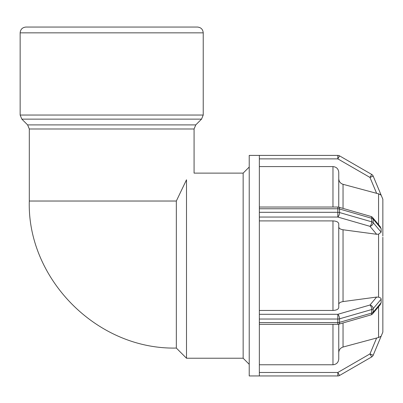 <?xml version="1.0" encoding="UTF-8"?>
<svg xmlns="http://www.w3.org/2000/svg" width="403" height="403" viewBox="0 0 403 403"><rect width="100%" height="100%" fill="white"/><g stroke="black" fill="none" stroke-linecap="round" stroke-linejoin="round"><path stroke-width="0.6" d="M186.503 358.232L186.503 179.788C196.558 170.943 196.558 170.943 186.503 179.788L176.333 201.032L176.333 348.061L186.503 358.232L243.15 358.232L249.22 364.307M176.333 201.032L29.303 201.032L29.303 128.99L194.075 128.99L194.075 173.119L243.15 173.119L243.15 358.232M371.712 174.434A3.471 3.471 0 0 1 373.178 176.101L369.974 177.436L371.712 174.434L339.558 155.865L337.825 158.873L337.825 155.402L259.346 155.402L259.346 208.769L337.825 208.769L337.825 207.036A3.471 3.471 0 0 1 338.787 207.172A3.471 1.501 106.1 0 1 339.558 209.001A3.471 1.738 180 0 0 337.825 208.769L337.825 212.305A3.471 1.738 0 0 1 339.558 212.542A3.471 1.501 106.1 0 1 337.825 217.051L337.825 212.305L259.346 212.305L259.346 319.04L337.825 319.04L337.825 314.3A3.471 1.501 73.9 0 1 339.558 318.808A3.471 1.738 180 0 1 337.825 319.04L337.825 322.581A3.471 1.738 0 0 0 339.558 322.35A3.471 1.501 73.9 0 1 338.787 324.178A3.471 3.471 0 0 1 337.825 324.314L337.825 322.581L259.346 322.581L259.346 375.949L337.825 375.949L337.825 372.478L339.558 375.48L371.712 356.917A3.471 3.471 0 0 0 373.178 355.25A3.471 3.471 0 0 1 371.712 356.917L369.974 353.91L373.178 355.25L381.147 336.193L378.563 337.528L376.624 338.021L378.563 337.528L378.563 306.708M382.85 301.308L382.85 332.122L373.178 355.25M338.752 352.645C338.933 349.809 340.364 347.94 343.039 347.043L376.624 338.021L369.974 353.91L337.825 372.478L259.346 372.478M259.346 364.765L332.969 364.765C336.48 364.418 338.409 362.483 338.752 358.972L338.752 324.188M381.147 299.162L381.147 302.703L373.178 312.234A3.471 2.771 39.9 0 1 372.639 313.791A3.471 3.471 0 0 1 370.941 314.899A3.471 1.501 -106.1 0 0 371.712 313.066A3.471 1.738 -0 0 0 373.178 312.234L373.178 308.693A3.471 1.738 180 0 1 371.712 309.529A3.471 1.501 -106.1 0 0 369.974 305.021A3.471 2.771 39.9 0 1 373.178 308.693L381.147 299.162C381.198 298.321 380.336 297.651 378.563 297.167L376.624 297.071L369.974 305.021L337.825 314.3L259.346 314.3M381.147 302.703L380.241 304.703L372.639 313.791M259.346 322.581L259.346 319.04M338.752 304.386C338.933 302.965 340.364 302.033 343.039 301.585L376.624 297.071M259.346 310.446L332.969 310.446C336.48 310.27 338.409 309.308 338.752 307.549L338.752 223.801C338.409 222.043 336.48 221.081 332.969 220.904L259.346 220.904M381.147 228.647L381.147 232.183L373.178 222.658A3.471 2.771 140.1 0 1 369.974 226.33A3.471 1.501 -73.9 0 0 371.712 221.821A3.471 1.738 0 0 1 373.178 222.658L373.178 219.116A3.471 1.738 180 0 0 371.712 218.285A3.471 1.501 -73.9 0 0 370.941 216.451A3.471 3.471 0 0 1 372.639 217.56A3.471 2.771 140.1 0 1 373.178 219.116L381.147 228.647L380.241 226.647L372.639 217.56M381.147 232.183L378.563 234.183L376.624 234.274L343.039 229.765C340.364 229.317 338.933 228.38 338.752 226.965M259.346 212.305L259.346 208.769M382.85 234.858L382.85 230.042M382.85 207.827L382.85 236.037M382.845 294.13L382.85 296.492M382.85 298.9L382.85 301.56L382.85 298.9M382.85 323.523L382.85 302.517M382.85 294.125L382.845 237.221L382.85 294.125M378.563 224.642L378.563 193.818L376.624 193.329L378.563 193.818L381.147 195.158L373.178 176.101L382.85 199.223L382.85 227.675M381.107 195.133L380.795 194.876M380.115 194.427L379.53 194.14M259.346 158.873L337.825 158.873L369.974 177.436L376.624 193.329L343.039 184.307C340.364 183.405 338.933 181.541 338.752 178.705M338.752 207.162L338.752 172.378C338.409 168.862 336.48 166.933 332.969 166.585L259.346 166.585M382.85 229.786L382.85 235.11M382.85 296.235L382.85 301.56M259.346 155.402L249.22 155.402L249.22 375.949L259.346 375.949M243.15 173.119L249.22 167.044M197.445 27.051L25.933 27.051C22.422 27.399 20.493 29.323 20.15 32.839L203.228 32.839C202.885 29.323 200.956 27.399 197.445 27.051M194.075 128.99L195.767 124.9L27.611 124.9L21.843 119.137L201.535 119.137L203.228 115.046L20.15 115.046L20.15 32.839M338.132 375.934A3.471 3.471 0 0 0 339.558 375.48A3.471 3.471 0 0 1 337.825 375.949A3.471 3.471 0 0 0 338.132 375.934A3.471 3.471 0 0 1 337.825 375.949M371.712 309.529L371.712 313.066L339.558 322.35L339.558 318.808L371.712 309.529M371.712 218.285L371.712 221.821L339.558 212.542L339.558 209.001L371.712 218.285M259.346 217.051L337.825 217.051L369.974 226.33L376.624 234.274M378.563 234.183L378.563 297.167M343.039 208.396L343.039 184.307M343.039 301.585L343.039 229.765M343.039 347.043L343.039 322.949M332.969 166.585L332.969 207.036M332.969 220.904L332.969 310.446M332.969 324.314L332.969 364.765M337.825 155.402A3.471 3.471 0 0 1 339.558 155.865A3.471 3.471 0 0 0 337.825 155.402A3.471 3.471 0 0 1 338.132 155.417A3.471 3.471 0 0 0 337.825 155.402M29.303 201.032C26.991 278.156 96.337 349.794 176.333 348.061M337.825 324.314L259.346 324.314M370.941 314.899L338.787 324.178M338.787 207.172L370.941 216.451M259.346 207.036L337.825 207.036M203.228 115.046L203.228 32.839M29.303 128.99L27.611 124.9M195.767 124.9L201.535 119.137M20.15 115.046L21.843 119.137"/></g></svg>
